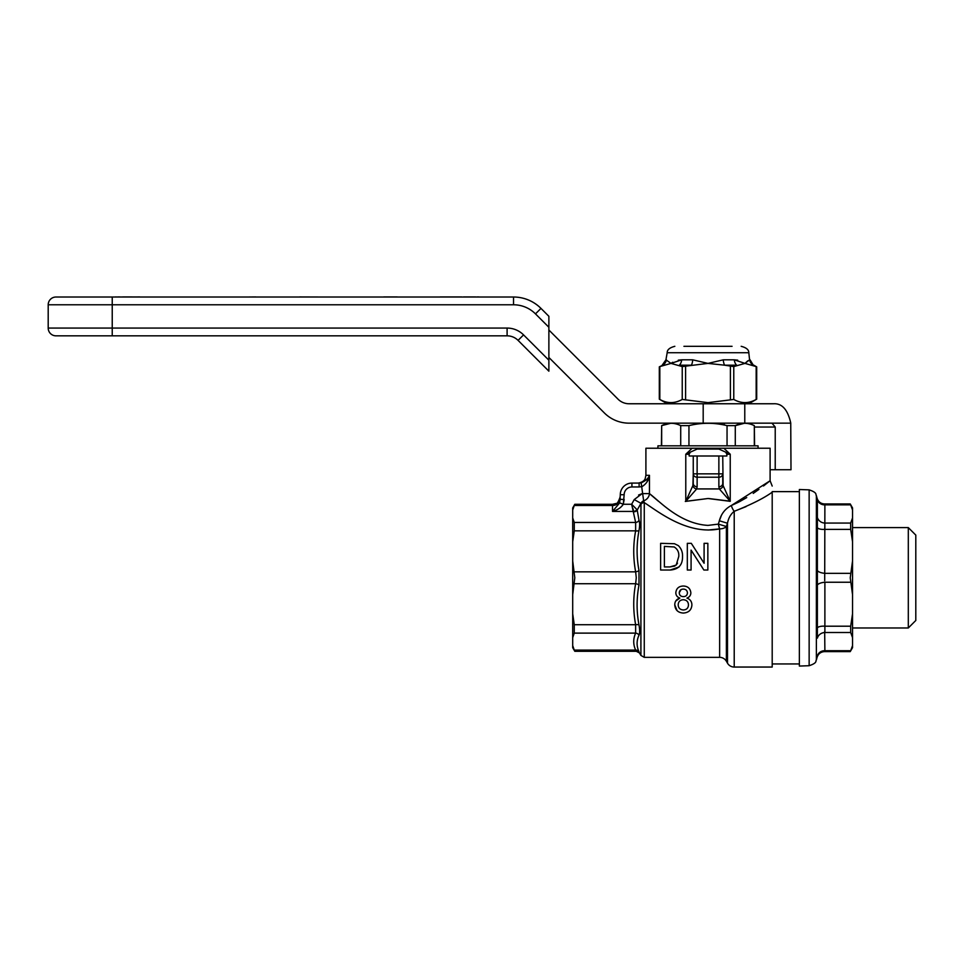 <?xml version="1.0" encoding="UTF-8"?>
<svg xmlns="http://www.w3.org/2000/svg" width="964" height="964" viewBox="0 0 964 964"><rect width="100%" height="100%" fill="white"/><g stroke="black" fill="none" stroke-linecap="round" stroke-linejoin="round"><path stroke-width="1.45" d="M658.352 501.196L649.459 493.628C659.002 500.569 679.475 523.777 707.998 525.392L718.361 524.115L719.349 520.765C721.253 513.764 725.241 508.691 731.302 505.534L770.103 480.759L770.103 448.236L692.176 448.236L723.819 448.236L730.23 454.225L726.856 454.297L726.856 455.996L722.747 455.996L723.096 485.567L730.23 501.328L707.998 498.509L685.778 501.328L692.911 485.567L693.249 473.854L693.249 483.398A3.88 3.362 180 0 0 697.129 486.76L696.671 488.929A3.88 3.29 -156.7 0 1 692.911 485.567M772.2 486.061L770.103 480.759L763.488 485.977M758.933 489.375L753.221 493.399M746.739 497.581L739.46 501.714M738.822 502.051L731.302 505.534A7.76 2.759 -109.9 0 0 734.219 511.306L746.076 506.618M721.18 516.029L719.349 520.765L727.495 523.247C728.41 518.198 730.652 514.21 734.219 511.306C730.64 514.222 728.398 518.21 727.495 523.247L726.374 526.501A7.76 4.772 0 0 1 719.65 528.887C687.284 535.369 657.737 511.209 644.265 502.606A3.88 3.663 180 0 0 640.903 504.449L640.952 503.304L634.228 499.581L631.649 504.256L634.228 499.581L642.132 493.628L638.566 495.038M708.588 498.509L729.121 501.051M708.094 530.043L719.65 528.887A7.76 1.265 -102.2 0 1 718.361 524.115L726.374 526.501L726.374 661.232A7.76 7.76 0 0 0 719.65 657.352L644.265 657.352L644.265 502.606L643.651 500.81L640.952 503.304L637.216 510.052L640.952 503.304L640.903 655.412L644.265 657.352M734.219 667.052L734.219 511.306C751.281 504.534 763.934 498.171 772.2 492.194C772.2 484.627 772.2 484.627 772.2 492.194L772.2 667.052L734.219 667.052A7.76 7.76 0 0 1 727.495 663.172L727.495 523.247M639.518 652.953L636.276 651.29L574.797 651.29L572.7 647.651L572.7 645.591L574.267 650.11C574.978 651.676 574.978 651.676 574.267 650.11C574.978 651.676 574.978 651.676 574.267 650.11L572.7 645.591L572.7 637.638L574.267 633.119L574.267 624.72L572.7 613.815L572.7 594.631L574.797 577.785L572.7 560.94L572.7 541.756L574.267 530.851L574.267 522.452L635.638 522.452A3.88 3.531 156.3 0 0 638.999 520.367C639.855 522.404 639.855 525.826 638.999 530.598C636.469 543.973 636.469 557.288 638.999 570.555L638.999 585.028C636.469 598.319 636.469 611.634 638.999 624.973C639.855 629.781 639.855 633.191 638.999 635.216C636.469 640.626 636.469 646.145 638.999 651.76A3.88 3.531 -23.7 0 0 635.638 650.11C636.493 651.676 636.493 651.676 635.638 650.11C636.493 651.676 636.493 651.676 635.638 650.11C633.107 644.446 633.107 638.783 635.638 633.119L635.638 624.72C633.107 611.056 633.107 597.391 635.638 583.726L636.276 577.785L635.638 571.845C633.107 558.18 633.107 544.515 635.638 530.851L635.638 522.452L631.649 504.256L636.915 509.57A3.88 3.494 149.4 0 1 633.77 511.426L612.526 511.426L619.695 502.883L620.286 494.725A11.64 11.64 0 0 1 631.926 483.084L639.12 483.084L639.12 486.965L631.926 486.965A7.76 7.76 0 0 0 624.166 494.725L623.286 504.256C621.129 507.606 617.55 509.992 612.526 511.426L612.526 505.473A7.76 7.17 180 0 0 620.286 498.304M722.747 455.996L697.129 455.996L697.129 477.216A3.88 3.362 180 0 1 693.249 473.854L693.249 455.996L689.139 455.996L689.139 454.297L685.778 454.225L685.778 501.328L696.671 488.929L719.325 488.929L730.23 501.328L730.23 454.225L718.891 449.067A3.88 0.675 89.7 0 1 718.795 448.236M718.891 449.067L697.117 449.067A3.88 0.675 90.3 0 0 697.201 448.236M685.32 501.449L707.998 498.509M697.129 455.996L693.249 455.996M718.867 486.76L718.867 477.216A3.88 3.362 0 0 0 722.747 473.854L722.747 483.398A3.88 3.362 -0 0 1 718.867 486.76L719.325 488.929A3.88 3.29 -23.3 0 0 723.096 485.567M725.94 452.586L726.856 454.297M697.117 449.067L685.778 454.225L692.176 448.236L645.904 448.236L645.904 475.324L649.459 475.324C648.88 480 646.434 483.747 642.132 486.579L639.12 486.965M689.139 454.297L690.055 452.586M640.964 503.292L642 501.81M642.024 501.774L643.217 500.967M632.902 508.462L633.77 511.426M646.784 482.289L649.459 475.324L649.459 493.628A7.76 7.085 -52 0 1 643.651 500.81L641.156 482.831C645.627 480.891 648.398 478.385 649.459 475.324M620.286 496.532C618.539 501.678 617.093 504.003 615.936 503.497L612.526 504.293L612.526 505.473L574.267 505.473C574.978 503.907 574.978 503.907 574.267 505.473L572.7 509.992L572.7 541.756M572.7 613.815L572.7 637.638M572.7 560.94L572.7 594.631M574.267 522.452L572.7 517.933M619.695 502.883L623.286 504.256L624.166 499.436L620.286 499.436M639.12 483.084L641.156 482.831M674.908 566.013L669.896 566.94L676.198 565.061L678.764 556.481C679.138 552.348 677.62 549.179 674.21 546.962L664.389 546.407L664.389 566.94L669.896 566.94M677.511 563.121L676.198 565.061M670.185 570.025L660.629 570.025L660.629 543.335L674.475 543.72L678.355 545.624C681.319 548.576 682.717 552.203 682.524 556.529C682.669 564.94 678.56 569.435 670.185 570.025L679.054 566.989M691.08 570.025L687.32 570.025L687.32 543.335L691.296 543.335L704.094 563.253L704.094 543.335L707.853 543.335L707.853 570.025L703.877 570.025L691.08 550.107L691.08 570.025M688.465 604.898C688.32 601.705 686.585 599.97 683.259 599.716C680.042 599.97 678.355 601.657 678.198 604.789C678.307 607.983 680.018 609.706 683.368 609.983C686.621 609.754 688.332 608.055 688.465 604.898M679.234 592.776C679.403 595.27 680.777 596.547 683.368 596.632C685.85 596.583 687.199 595.342 687.44 592.932C687.224 590.486 685.85 589.209 683.331 589.1C680.885 589.161 679.512 590.378 679.234 592.776L681.066 589.619M674.776 604.862C674.776 601.44 676.463 599.174 679.849 598.078C677.27 597.21 675.933 595.439 675.812 592.752C676.294 588.426 678.789 586.184 683.295 586.028C687.814 586.184 690.332 588.45 690.863 592.848C690.754 595.427 689.429 597.174 686.91 598.078C690.176 599.271 691.839 601.56 691.899 604.946C691.525 609.971 688.682 612.682 683.331 613.056C677.993 612.682 675.137 609.947 674.776 604.862L677.138 610.718M679.849 598.078L675.716 601.066M633.854 511.788A3.88 3.579 6.7 0 0 637.216 510.052L636.915 509.57M637.216 510.052L638.999 520.367M574.267 530.851L635.638 530.851A3.88 1.47 -169.7 0 0 638.999 530.598M574.267 571.845L635.638 571.845A3.88 1.47 169.7 0 0 638.999 570.555M574.267 583.726L635.638 583.726A3.88 1.47 -169.7 0 1 638.999 585.028M638.999 624.973A3.88 1.47 -10.3 0 0 635.638 624.72L574.267 624.72M638.999 635.216A3.88 3.531 23.7 0 0 635.638 633.119L574.267 633.119M638.999 651.76C639.855 653.713 639.855 653.713 638.999 651.76M612.526 504.293L574.797 504.293L572.7 507.932L572.7 509.992M758.066 448.236L758.066 445.826L657.93 445.826L657.93 448.236M661.666 445.826L661.666 425.63L661.424 445.826M744.389 423.28L735.279 425.63C741.593 422.521 747.944 422.521 754.33 425.63L754.33 445.826M754.571 445.826L754.33 425.63M735.279 445.826L735.279 425.63L727.049 425.63L727.049 445.826M688.947 445.826L688.947 425.63C701.647 422.521 714.348 422.521 727.049 425.63M688.947 425.63L680.717 425.63L680.717 445.826M670.775 423.28L661.666 425.63C667.98 422.521 674.342 422.521 680.717 425.63M852.538 594.631L852.538 560.94L850.248 577.785L852.538 594.631L852.538 613.815L850.682 626.202L850.682 632.505L852.538 637.638L852.538 613.815M817.376 585.028A7.76 2.964 175.1 0 1 824.883 582.244L824.883 632.505A7.76 7.146 168.3 0 0 817.376 638.132L817.376 499.689A7.76 7.146 -11.7 0 0 824.883 504.859L824.702 580.75M817.364 499.641L817.376 499.689C816.978 497.725 816.978 497.725 817.376 499.689L817.376 517.439A7.76 7.146 11.7 0 0 824.883 523.066L850.682 523.066L850.682 529.369L852.538 541.756L852.538 517.933L850.682 523.066M852.538 517.933L852.538 509.992L850.682 504.859L852.538 509.992L852.538 507.932L850.248 503.967L824.569 503.967C820.786 503.738 818.279 501.81 817.074 498.219L817.098 498.34M799.361 577.785L799.361 489.519L809.145 489.857L809.145 665.714L799.361 666.064L799.361 577.785M908.305 527.609L915.8 535.092L915.8 620.479L908.305 627.974L908.305 527.609L852.538 527.609M824.726 528.2L824.883 529.369L850.682 529.369L852.538 541.756L852.538 560.94M824.883 632.505L850.682 632.505L852.538 637.638L852.538 645.591L850.682 650.724L824.883 650.724L824.678 631.661M817.074 498.219L816.375 495.604L816.375 659.966L817.074 657.364C818.279 653.761 820.786 651.845 824.569 651.604L850.248 651.604L852.538 647.651L852.538 645.591M817.376 655.894C816.978 657.846 816.978 657.846 817.376 655.894A7.76 7.146 -168.3 0 1 824.883 650.724M850.682 573.327L824.883 573.327A7.76 2.964 4.9 0 1 817.376 570.543M824.883 529.369A7.76 2.964 -4.9 0 1 817.376 527.682M817.376 627.889A7.76 2.964 -175.1 0 1 824.883 626.202L850.682 626.202M850.682 504.859L824.883 504.859M749.582 359.825L748.811 352.728L667.184 352.728L665.931 359.825L671.028 363.392L681.705 359.825L692.706 359.825L707.998 363.392L723.289 359.825A7.76 2.82 -90 0 0 724.663 365.199L707.998 363.392L682.235 366.585L671.028 363.392L659.822 366.585L659.822 399.445C667.257 403.639 674.728 403.639 682.235 399.445L707.998 402.639L733.773 399.445C741.208 403.639 748.679 403.639 756.174 399.445L756.174 366.585L744.979 363.392L749.582 359.825A7.76 7.676 -90 0 0 753.306 365.199L753.824 365.428M723.289 359.825L734.291 359.825L744.979 363.392L733.773 366.585L724.663 365.199L736.641 365.199A7.76 4.856 -90 0 1 734.291 359.825L737.689 360.15M747.775 360.825L744.979 363.392M732.062 346.317L683.934 346.317M666.425 359.825A7.76 7.676 -90 0 1 662.702 365.199L659.304 366.862L659.304 399.168L667.245 403.759M692.706 359.825A7.76 2.82 -90 0 1 691.345 365.199L679.355 365.199A7.76 4.856 -90 0 0 681.705 359.825L678.307 360.15M672.727 362.259L671.281 363.199M55.96 335.834L112.234 335.834L55.96 335.834A7.76 7.76 0 0 1 48.2 328.073L48.2 304.781A7.76 7.76 0 0 1 55.96 297.02L513.523 297.02A38.813 38.813 0 0 1 540.973 308.396L548.878 316.288L548.878 371.176L518.078 340.376L548.878 371.176M523.56 334.894L518.078 340.376A15.52 15.52 0 0 0 507.1 335.834L112.234 335.834L112.234 328.073L507.1 328.073A23.293 23.293 0 0 1 523.56 334.894L548.878 360.199M703.19 403.759L773.562 403.759C782.057 403.253 787.805 409.724 790.781 423.16L703.19 423.16L703.19 403.759L629.046 403.759A15.52 15.52 0 0 1 618.069 399.204L548.878 330.013M548.878 357.451L604.344 412.929A34.933 34.933 0 0 0 629.046 423.16L703.19 423.16M724.591 425.076L723.94 423.16M771.971 423.16L775.225 427.04L754.571 427.04M790.745 423.16L790.998 469.733L770.103 469.733M775.225 469.733L775.225 427.04M255.701 296.948L247.374 297.02M255.665 297.02L271.39 297.02M383.756 296.948L397.276 296.948L383.756 297.02M284.187 297.02L299.659 297.02M299.659 296.948L322.723 297.02M230.312 297.02L197.246 297.02M155.505 297.02L186.546 297.02M111.728 297.02L139.852 296.948L112.234 297.02L112.234 328.073L48.2 328.073M122.645 296.948L132.116 296.948L122.645 296.948M117.584 296.948L119.813 296.948L117.584 296.948M115.523 296.948L116.379 296.948L115.523 296.948M461.732 296.948L450.369 296.948L461.732 297.02M463.768 296.948L475.77 296.948L463.768 297.02M450.369 296.948L448.043 296.948L450.369 296.948M465.214 296.948L466.094 296.948L465.214 296.948M463.467 296.948L464.347 296.948L463.467 296.948M425.341 297.02L440.187 297.02M443.392 296.948L440.187 296.948L443.392 296.948M440.476 296.948L452.478 296.948L440.476 297.02M475.77 297.02L476.927 297.02M478.963 296.948L476.927 296.948L478.963 296.948M459.467 296.948L457.141 296.948L459.467 296.948M719.65 657.352L719.65 528.887M697.129 486.76L697.129 477.216L718.867 477.216L718.867 473.854L693.249 473.854M718.867 455.996L718.867 473.854L722.747 473.854M624.166 494.725L620.286 494.725A11.64 11.64 0 0 1 631.926 483.084L631.926 486.965M623.286 504.256L631.649 504.256M635.638 650.11L574.267 650.11M649.459 493.628L642.132 493.628M824.883 582.244L850.682 582.244M682.235 366.585L682.235 399.445M685.597 366.585L685.597 399.445M730.411 366.585L730.411 399.445M733.773 366.585L733.773 399.445M750.064 359.825L753.306 365.199M513.523 304.781L513.523 297.02A38.813 38.813 0 0 1 540.973 308.396L535.478 313.878A31.053 31.053 0 0 0 513.523 304.781L48.2 304.781M548.878 327.266L535.478 313.878M507.1 335.834L507.1 328.073M744.774 403.759L744.774 423.16M772.2 491.628L799.361 491.628M645.904 475.324L645.217 478.518C645.133 478.421 644.687 482 638.144 483.084M772.2 663.955L799.361 663.955M726.374 661.232L727.495 663.172M639.638 653.231L640.903 655.412M816.375 495.604C815.303 494.773 817.978 492.797 809.145 489.857M908.305 627.974L852.538 627.974M816.375 659.966C815.303 660.798 817.978 662.774 809.145 665.714M748.811 352.728C748.871 349.775 746.329 347.63 741.171 346.317M748.751 403.759L756.704 399.168L756.704 366.862L753.824 365.199M665.931 359.825L662.172 365.199M667.184 352.728C667.124 349.775 669.679 347.63 674.836 346.317"/></g></svg>
